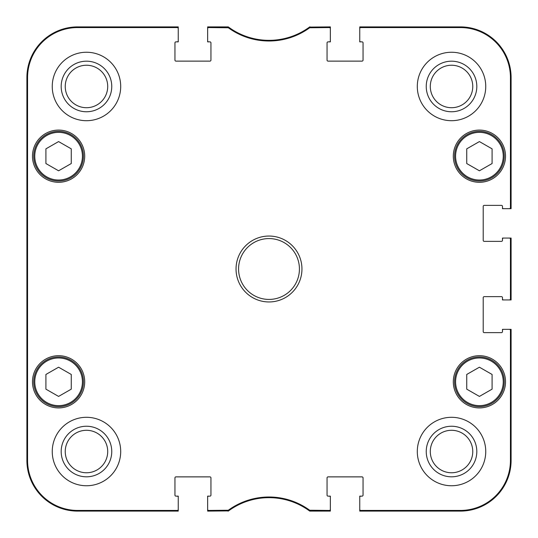<?xml version="1.0" encoding="UTF-8"?>
<svg xmlns="http://www.w3.org/2000/svg" width="538" height="538" viewBox="0 0 538 538"><rect width="100%" height="100%" fill="white"/><g stroke="black" fill="none" stroke-linecap="round" stroke-linejoin="round"><path stroke-width="0.81" d="M71.265 163.539L58.588 170.795L45.912 163.539L45.912 148.844L58.588 141.581L71.265 148.844L71.265 163.539M33.746 156.188A24.842 24.842 0 0 0 71.009 177.701A24.842 24.842 0 0 0 71.009 134.675A24.842 24.842 0 0 0 33.746 156.188M492.088 163.539L479.412 170.795L466.735 163.539L466.735 148.844L479.412 141.581L492.088 148.844L492.088 163.539M454.57 156.188A24.842 24.842 0 0 0 491.833 177.701A24.842 24.842 0 0 0 491.833 134.675A24.842 24.842 0 0 0 454.57 156.188M207.648 497.159L207.648 511.1L228.536 510.905A68.447 68.447 0 0 1 309.727 511.1L330.352 511.1L330.352 496.144L328.066 496.144A1.015 1.015 0 0 1 327.05 495.128L327.05 477.892A1.015 1.015 0 0 1 328.066 476.876L362.04 476.876A1.015 1.015 0 0 1 363.049 477.892L363.049 495.128A1.015 1.015 0 0 1 362.04 496.144L359.754 496.144L359.754 511.1L460.4 511.1A50.7 50.7 0 0 0 511.1 460.4L511.1 329.337L502.479 329.337L502.479 331.616A1.015 1.015 0 0 1 501.47 332.632L484.227 332.632A1.015 1.015 0 0 1 483.211 331.616L483.211 297.649A1.015 1.015 0 0 1 484.227 296.633L501.47 296.633A1.015 1.015 0 0 1 502.479 297.649L502.479 299.928L511.1 299.928L511.1 238.072L502.479 238.072L502.479 240.351A1.015 1.015 0 0 1 501.47 241.367L484.227 241.367A1.015 1.015 0 0 1 483.211 240.351L483.211 206.384A1.015 1.015 0 0 1 484.227 205.368L501.47 205.368A1.015 1.015 0 0 1 502.479 206.384L502.479 208.663L511.1 208.663L511.1 77.6A50.7 50.7 0 0 0 460.4 26.9L359.754 26.9L359.754 41.856L362.04 41.856A1.015 1.015 0 0 1 363.049 42.872L363.049 60.108A1.015 1.015 0 0 1 362.04 61.124L328.066 61.124A1.015 1.015 0 0 1 327.05 60.108L327.05 42.872A1.015 1.015 0 0 1 328.066 41.856L330.352 41.856L330.352 26.9L309.464 27.095A68.447 68.447 0 0 1 228.273 26.9L207.648 26.9L207.648 41.856L209.934 41.856A1.015 1.015 0 0 1 210.95 42.872L210.95 60.108A1.015 1.015 0 0 1 209.934 61.124L175.96 61.124A1.015 1.015 0 0 1 174.951 60.108L174.951 42.872A1.015 1.015 0 0 1 175.96 41.856L178.246 41.856L178.246 26.9L77.6 26.9A50.7 50.7 0 0 0 26.9 77.6L26.9 460.4A50.7 50.7 0 0 0 77.6 511.1L178.246 511.1L178.246 496.144L175.96 496.144A1.015 1.015 0 0 1 174.951 495.128L174.951 477.892A1.015 1.015 0 0 1 175.96 476.876L209.934 476.876A1.015 1.015 0 0 1 210.95 477.892L210.95 495.128A1.015 1.015 0 0 1 209.934 496.144L207.648 496.144L207.648 497.159A1.015 1.015 0 0 1 208.663 496.144M227.722 510.434L228.273 511.1A68.447 68.447 0 0 1 228.536 510.905L228.32 510.239L208.663 510.434A1.015 1.015 90 0 1 207.648 509.425M208.663 511.1A1.015 1.015 90 0 1 207.648 510.085A1.015 1.015 90 0 0 208.663 511.1L208.663 510.434M177.231 511.1A1.015 1.015 90 0 0 178.246 510.085A1.015 1.015 90 0 1 177.231 511.1L177.231 510.434L77.6 510.434A50.041 50.041 0 0 1 27.566 460.4L27.566 77.6A50.041 50.041 0 0 1 77.6 27.566L177.231 27.566A1.015 1.015 -90 0 1 178.246 28.575M511.1 298.913A1.015 1.015 -0 0 1 510.085 299.928A1.015 1.015 -0 0 0 511.1 298.913L510.434 298.913A1.015 1.015 -0 0 1 509.425 299.928M511.1 330.352A1.015 1.015 0 0 0 510.085 329.337A1.015 1.015 0 0 1 511.1 330.352L510.434 330.352L510.434 460.4A50.041 50.041 0 0 1 460.4 510.434L360.769 510.434A1.015 1.015 90 0 1 359.754 509.425M511.1 239.087A1.015 1.015 0 0 0 510.085 238.072A1.015 1.015 0 0 1 511.1 239.087L510.434 239.087L510.434 298.913M511.1 207.648A1.015 1.015 -0 0 1 510.085 208.663A1.015 1.015 -0 0 0 511.1 207.648L510.434 207.648A1.015 1.015 -0 0 1 509.425 208.663M208.663 26.9A1.015 1.015 -90 0 0 207.648 27.915A1.015 1.015 -90 0 1 208.663 26.9L208.663 27.566L228.32 27.761A69.113 69.113 0 0 0 309.68 27.761L329.337 27.566A1.015 1.015 -90 0 1 330.352 28.575M177.231 26.9A1.015 1.015 -90 0 1 178.246 27.915A1.015 1.015 -90 0 0 177.231 26.9L177.231 27.566M310.278 27.566L309.727 26.9A68.447 68.447 0 0 1 309.464 27.095L309.68 27.761M329.337 26.9A1.015 1.015 -90 0 1 330.352 27.915A1.015 1.015 -90 0 0 329.337 26.9L329.337 27.566M360.769 26.9A1.015 1.015 -90 0 0 359.754 27.915A1.015 1.015 -90 0 1 360.769 26.9L360.769 27.566L460.4 27.566A50.041 50.041 0 0 1 510.434 77.6L510.434 207.648M329.337 511.1A1.015 1.015 90 0 0 330.352 510.085A1.015 1.015 90 0 1 329.337 511.1L329.337 510.434L309.68 510.239A69.113 69.113 0 0 0 228.32 510.239M360.769 511.1A1.015 1.015 90 0 1 359.754 510.085A1.015 1.015 90 0 0 360.769 511.1L360.769 510.434M228.32 27.761L228.536 27.095L227.937 26.9L227.722 27.566M309.68 510.239L309.464 510.905L310.063 511.1L310.278 510.434M309.464 510.905L310.063 511.1M310.063 26.9L309.464 27.095M228.536 27.095L227.937 26.9M227.937 511.1L228.536 510.905M27.122 192.947L27.122 152.388L27.344 192.947M27.122 385.611L27.122 345.053L27.344 385.611M26.994 269L27.223 294.817L27.223 243.203L26.994 269M61.184 86.477A25.293 25.293 0 0 0 99.12 108.373A25.293 25.293 0 0 0 99.12 64.573A25.293 25.293 0 0 0 61.184 86.477M65.239 86.477A21.231 21.231 0 0 1 97.089 68.084A21.231 21.231 0 0 1 97.089 104.863A21.231 21.231 0 0 1 65.239 86.477M61.184 451.523A25.293 25.293 0 0 0 99.12 473.427A25.293 25.293 0 0 0 99.12 429.627A25.293 25.293 0 0 0 61.184 451.523M65.239 451.523A21.231 21.231 0 0 1 97.089 433.137A21.231 21.231 0 0 1 97.089 469.916A21.231 21.231 0 0 1 65.239 451.523M426.237 451.523A25.293 25.293 0 0 0 464.173 473.427A25.293 25.293 0 0 0 464.173 429.627A25.293 25.293 0 0 0 426.237 451.523M430.292 451.523A21.231 21.231 0 0 1 462.142 433.137A21.231 21.231 0 0 1 462.142 469.916A21.231 21.231 0 0 1 430.292 451.523M426.237 86.477A25.293 25.293 0 0 0 464.173 108.373A25.293 25.293 0 0 0 464.173 64.573A25.293 25.293 0 0 0 426.237 86.477M430.292 86.477A21.231 21.231 0 0 1 462.142 68.084A21.231 21.231 0 0 1 462.142 104.863A21.231 21.231 0 0 1 430.292 86.477M120.7 451.523A34.224 34.224 0 0 1 69.362 481.167A34.224 34.224 0 0 1 69.362 421.886A34.224 34.224 0 0 1 120.7 451.523M485.747 451.523A34.224 34.224 0 0 1 434.415 481.167A34.224 34.224 0 0 1 434.415 421.886A34.224 34.224 0 0 1 485.747 451.523M485.747 86.477A34.224 34.224 0 0 1 434.415 116.114A34.224 34.224 0 0 1 434.415 56.833A34.224 34.224 0 0 1 485.747 86.477M120.7 86.477A34.224 34.224 0 0 1 69.362 116.114A34.224 34.224 0 0 1 69.362 56.833A34.224 34.224 0 0 1 120.7 86.477M84.701 381.812A26.113 26.113 0 0 1 45.535 404.421A26.113 26.113 0 0 1 45.535 359.196A26.113 26.113 0 0 1 84.701 381.812M505.525 381.812A26.113 26.113 0 0 1 466.359 404.421A26.113 26.113 0 0 1 466.359 359.196A26.113 26.113 0 0 1 505.525 381.812M505.525 156.188A26.113 26.113 0 0 1 466.359 178.804A26.113 26.113 0 0 1 466.359 133.579A26.113 26.113 0 0 1 505.525 156.188M84.701 156.188A26.113 26.113 0 0 1 45.535 178.804A26.113 26.113 0 0 1 45.535 133.579A26.113 26.113 0 0 1 84.701 156.188M238.576 269A30.424 30.424 0 0 1 284.212 242.651A30.424 30.424 0 0 1 284.212 295.349A30.424 30.424 0 0 1 238.576 269M236.041 269A32.959 32.959 0 0 0 285.476 297.541A32.959 32.959 0 0 0 285.476 240.459A32.959 32.959 0 0 0 236.041 269M330.352 509.425A1.015 1.015 90 0 1 329.337 510.434M329.337 496.144A1.015 1.015 0 0 1 330.352 497.159M359.754 497.159A1.015 1.015 0 0 1 360.769 496.144M509.425 329.337A1.015 1.015 0 0 1 510.434 330.352M502.479 330.352A1.015 1.015 0 0 1 503.494 329.337M503.494 299.928A1.015 1.015 0 0 1 502.479 298.913M509.425 238.072A1.015 1.015 0 0 1 510.434 239.087M502.479 239.087A1.015 1.015 0 0 1 503.494 238.072M503.494 208.663A1.015 1.015 0 0 1 502.479 207.648M359.754 28.575A1.015 1.015 -90 0 1 360.769 27.566M360.769 41.856A1.015 1.015 0 0 1 359.754 40.841M330.352 40.841A1.015 1.015 0 0 1 329.337 41.856M207.648 28.575A1.015 1.015 -90 0 1 208.663 27.566M208.663 41.856A1.015 1.015 0 0 1 207.648 40.841M178.246 40.841A1.015 1.015 0 0 1 177.231 41.856M178.246 509.425A1.015 1.015 90 0 1 177.231 510.434M177.231 496.144A1.015 1.015 0 0 1 178.246 497.159M492.088 389.156L479.412 396.419L466.735 389.156L466.735 374.461L479.412 367.205L492.088 374.461L492.088 389.156M454.57 381.812A24.842 24.842 0 0 0 491.833 403.325A24.842 24.842 0 0 0 491.833 360.299A24.842 24.842 0 0 0 454.57 381.812A24.842 24.842 0 0 0 491.833 403.325A24.842 24.842 0 0 0 491.833 360.299A24.842 24.842 0 0 0 454.57 381.812M71.265 389.156L58.588 396.419L45.912 389.156L45.912 374.461L58.588 367.205L71.265 374.461L71.265 389.156M33.746 381.812A24.842 24.842 0 0 0 71.009 403.325A24.842 24.842 0 0 0 71.009 360.299A24.842 24.842 0 0 0 33.746 381.812A24.842 24.842 0 0 0 71.009 403.325A24.842 24.842 0 0 0 71.009 360.299A24.842 24.842 0 0 0 33.746 381.812M34.762 156.188A23.827 23.827 0 0 1 70.505 135.549A23.827 23.827 0 0 1 70.505 176.827A23.827 23.827 0 0 1 34.762 156.188M455.585 156.188A23.827 23.827 0 0 1 491.329 135.549A23.827 23.827 0 0 1 491.329 176.827A23.827 23.827 0 0 1 455.585 156.188M26.9 77.6L27.566 77.6M26.9 460.4L27.566 460.4M511.1 460.4L510.434 460.4M511.1 77.6L510.434 77.6M77.6 26.9L77.6 27.566M460.4 26.9L460.4 27.566M460.4 511.1L460.4 510.434M77.6 511.1L77.6 510.434M455.585 381.812A23.827 23.827 0 0 1 491.329 361.173A23.827 23.827 0 0 1 491.329 402.451A23.827 23.827 0 0 1 455.585 381.812M34.762 381.812A23.827 23.827 0 0 1 70.505 361.173A23.827 23.827 0 0 1 70.505 402.451A23.827 23.827 0 0 1 34.762 381.812"/></g></svg>
